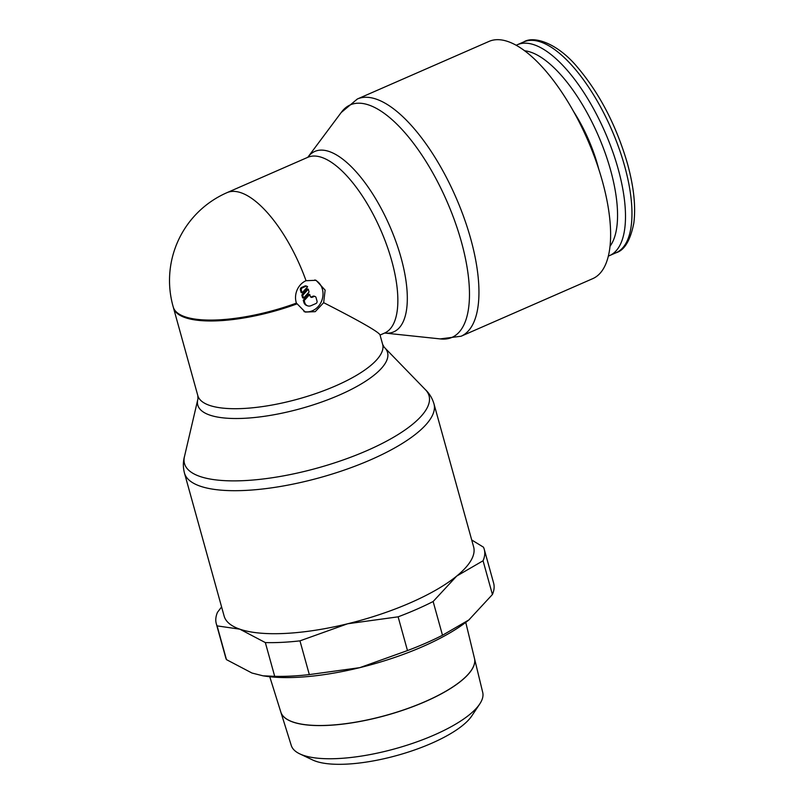 <?xml version="1.0" encoding="UTF-8"?>
<svg xmlns="http://www.w3.org/2000/svg" width="804" height="804" viewBox="0 0 804 804"><rect width="100%" height="100%" fill="white"/><g stroke="black" fill="none" stroke-linecap="round" stroke-linejoin="round"><path stroke-width="1.21" d="M341.167 112.56L357.338 99.013L489.013 41.416A129.464 50.893 66.4 0 1 508.048 41.577A129.464 50.893 66.4 0 1 595.804 160.488A129.464 50.893 66.4 0 1 592.769 278.636L461.094 336.233L440.17 338.906M306.033 280.707L316.062 280.294L325.128 290.123L323.65 302.666L315.248 311.661L305.229 312.063L296.425 303.108A16.783 14.502 -70.9 0 1 296.153 302.244A16.783 14.502 -70.9 0 1 306.033 280.707A95.897 37.698 66.4 0 0 241.079 192.779A95.897 37.698 66.4 0 0 226.989 192.658L307.771 157.323A98.47 38.713 66.4 0 1 308.022 157.001L341.529 112.078A126.891 49.888 66.4 0 1 368.935 105.053A126.891 49.888 66.4 0 1 461.446 242.044A126.891 49.888 66.4 0 1 440.773 338.966L385.036 333.077A98.47 38.713 66.4 0 1 384.654 333.027M308.022 157.001A98.47 38.713 66.4 0 1 329.298 151.554A98.47 38.713 66.4 0 1 401.085 257.863A98.47 38.713 66.4 0 1 385.036 333.077M323.65 302.666C359.087 320.736 377.86 331.429 379.97 334.755L382.644 344.383A95.897 30.1 164.5 0 1 335.811 385.799A95.897 30.1 164.5 0 1 209.442 405.347A95.897 30.1 164.5 0 1 197.824 395.638L197.945 398.935A98.47 30.904 164.5 0 0 197.754 399.688L184.458 456.622A126.891 39.818 164.5 0 0 199.884 476.43A126.891 39.818 164.5 0 0 367.096 450.562A126.891 39.818 164.5 0 0 425.497 389.769L384.794 347.82A98.47 30.904 164.5 0 1 339.469 394.995A98.47 30.904 164.5 0 1 209.713 415.065A98.47 30.904 164.5 0 1 197.754 399.688M382.644 344.383L384.232 347.278A98.47 30.904 164.5 0 1 384.794 347.82M285.189 633.431A129.464 40.632 164.5 0 1 239.813 629.17L265.34 642.587A139.052 43.637 -15.5 0 0 281.882 642.356A139.052 43.637 -15.5 0 0 299.962 640.858L347.629 623.773A129.464 40.632 164.5 0 1 285.189 633.431M424.773 389.066C429.155 393.025 432.21 397.95 433.969 403.849L473.626 546.871A129.464 40.632 164.5 0 1 456.692 576.076A129.464 40.632 164.5 0 1 347.629 623.773L398.121 616.829A139.052 43.637 -15.5 0 0 433.135 601.513L456.692 576.076L483.063 560.77A139.052 43.637 -15.5 0 0 484.269 549.373A139.052 43.637 -15.5 0 0 483.465 547.182L471.717 539.976M265.34 642.587L274.697 676.325L263.029 675.822L251.984 673.038L226.457 659.622L217.1 625.884L239.813 629.17A129.464 40.632 164.5 0 1 224.125 616.065L184.458 473.043C182.92 467.084 183.01 461.285 184.719 455.637M263.029 675.822L264.968 676.114A129.464 40.632 -15.5 0 0 297.359 677.31A129.464 40.632 -15.5 0 0 359.8 667.652L309.319 674.596A139.052 43.637 164.5 0 1 291.239 676.094A139.052 43.637 164.5 0 1 274.697 676.325M314.856 279.943A16.783 14.502 -70.9 0 1 322.394 289.169A16.783 14.502 -70.9 0 1 318.696 305.962A16.783 14.502 -70.9 0 1 303.992 311.57M307.701 305.852L306.786 305.53A5.759 4.975 -70.9 0 1 303.822 302.214L303.279 300.254L308.826 294.153L309.741 294.465L310.223 296.194A1.92 1.658 109.1 0 0 312.324 297.249L313.942 296.535A1.92 1.658 -70.9 0 1 316.042 297.591L317.017 301.098A1.92 1.658 -70.9 0 1 315.892 303.56L311.037 305.681A5.759 4.975 -70.9 0 1 307.701 305.852A5.759 4.975 -70.9 0 1 304.736 302.535L304.183 300.565L309.741 294.465M310.786 297.068A1.92 1.658 109.1 0 0 311.409 296.927L313.027 296.224A1.92 1.658 -70.9 0 1 314.143 296.163L315.057 296.485M303.52 298.143L302.606 297.832L301.812 294.988L307.369 288.887L308.284 289.199L309.068 292.043L303.52 298.143L302.726 295.299L308.284 289.199M302.053 292.877L301.148 292.566L300.415 289.932A1.92 1.658 -70.9 0 1 301.54 287.47L304.776 286.063A1.92 1.658 -70.9 0 1 306.002 285.953L306.907 286.264A1.92 1.658 -70.9 0 1 307.61 286.787L302.053 292.877L301.329 290.254A1.92 1.658 -70.9 0 1 302.455 287.792L305.691 286.375A1.92 1.658 -70.9 0 1 306.907 286.264M303.279 300.254L304.183 300.565M301.812 294.988L302.726 295.299M304.776 286.063L305.691 286.375M226.989 192.658A95.897 95.897 0 0 0 173.001 306.143A95.897 95.897 0 0 0 173.282 307.118A95.897 30.09 -15.5 0 0 296.425 303.108M226.457 659.622A139.052 43.637 164.5 0 1 225.643 657.431L216.286 623.693A139.052 43.637 -15.5 0 0 217.1 625.884M221.592 606.94L217.492 612.296A139.052 43.637 -15.5 0 0 216.286 623.693M309.319 674.596L299.962 640.858M484.269 549.373L493.626 583.111A139.052 43.637 164.5 0 1 492.42 594.508L468.863 619.944A129.464 40.632 -15.5 0 0 469.546 619.381L469.546 619.381M483.063 560.77L492.42 594.508M442.491 635.25A139.052 43.637 164.5 0 1 407.477 650.567L359.8 667.652A129.464 40.632 -15.5 0 0 468.863 619.944L442.491 635.25L433.135 601.513M398.121 616.829L407.477 650.567M474.491 658.466A100.47 31.527 164.5 0 1 474.501 658.506A100.47 31.527 164.5 0 1 405.859 709.218A100.47 31.527 164.5 0 1 292.957 722.072A100.47 31.527 164.5 0 1 280.867 712.213A100.47 31.527 164.5 0 1 280.857 712.163A100.48 31.537 -15.5 0 0 292.927 721.982A100.48 31.537 -15.5 0 0 405.839 709.138A100.48 31.537 -15.5 0 0 474.481 658.426L465.757 622.386M280.867 712.213L291.299 745.529A99.324 31.175 -15.5 0 0 299.781 753.871A99.324 31.175 -15.5 0 0 303.249 755.278A99.324 31.175 -15.5 0 0 399.035 747.64A99.324 31.175 -15.5 0 0 479.747 703.962A99.324 31.175 -15.5 0 0 482.722 692.445L474.501 658.506M299.781 753.871L312.696 759.991A87.837 27.567 -15.5 0 0 315.761 761.237A87.837 27.567 -15.5 0 0 400.462 754.484A87.837 27.567 -15.5 0 0 471.837 715.861L479.747 703.962M516.208 45.285A115.072 45.235 66.4 0 1 517.404 44.712A115.072 45.235 66.4 0 1 534.318 44.853A115.072 45.235 66.4 0 1 612.326 150.559A115.072 45.235 66.4 0 1 609.633 255.571A115.072 45.235 66.4 0 1 608.387 256.064M524.61 50.763A109.324 42.974 66.4 0 1 530.931 52.24A109.324 42.974 66.4 0 1 600.739 141.414A109.324 42.974 66.4 0 1 610.065 246.185M573.543 111.454A82.47 32.421 66.4 0 1 598.739 169.071M357.338 99.013A129.464 50.893 66.4 0 1 376.362 99.173A129.464 50.893 66.4 0 1 470.752 238.939A129.464 50.893 66.4 0 1 461.094 336.233M307.922 157.262L307.771 157.323A95.897 37.698 66.4 0 1 321.871 157.443A95.897 37.698 66.4 0 1 391.779 260.968A95.897 37.698 66.4 0 1 384.624 333.047L384.774 332.977M296.746 303.962A95.897 30.1 164.5 0 1 185.111 317.61A95.897 30.1 164.5 0 1 173.493 307.902L197.824 395.638M433.969 403.849A129.464 40.632 164.5 0 1 370.744 459.767A129.464 40.632 164.5 0 1 200.146 486.149A129.464 40.632 164.5 0 1 184.458 473.043M300.415 289.932L301.329 290.254M301.54 287.47L302.455 287.792M313.027 296.224L313.942 296.535M303.822 302.214L304.736 302.535M311.409 296.927L312.324 297.249M624.678 166.257A115.072 45.235 66.4 0 1 616.095 252.747C624.467 250.295 630.366 240.436 633.813 223.15C635.934 206.608 633.823 186.819 627.492 163.775C616.487 125.967 599.874 93.867 577.664 67.476C557.343 42.903 533.695 35.577 523.866 41.878A115.072 45.235 66.4 0 1 540.78 42.029A115.072 45.235 66.4 0 1 624.678 166.257M380.051 335.047L384.624 333.047M280.847 712.123L269.762 676.747M609.633 255.571L616.095 252.747M517.404 44.712L523.866 41.878M173.222 306.927A95.897 95.897 0 0 0 173.493 307.902"/></g></svg>
